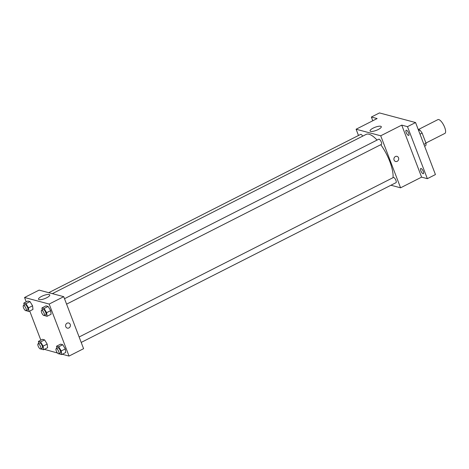<?xml version="1.0" encoding="UTF-8"?>
<svg xmlns="http://www.w3.org/2000/svg" width="469" height="469" viewBox="0 0 469 469"><rect width="100%" height="100%" fill="white"/><g stroke="black" fill="none" stroke-linecap="round" stroke-linejoin="round"><path stroke-width="0.7" d="M425.934 143.022L444.905 133.395A7.721 2.65 -116.9 0 0 443.768 125.311A7.721 2.65 -116.9 0 0 437.911 119.624L418.26 129.596M418.266 129.608L419.814 130.019A10.371 3.559 -116.9 0 1 422.135 133.079L426.022 143.25A10.371 3.559 -116.9 0 1 425.77 145.625L424.609 146.217M418.647 130.611L419.814 130.019M423.888 144.335L426.022 143.25M420.007 134.157L422.135 133.079M372.791 120.756L371.372 117.033L379.456 112.929L415.575 122.55L435.437 174.568L427.347 178.671L421.602 177.141L400.579 187.811L390.935 185.237M371.372 117.033L377.117 118.563L356.094 129.233L380.717 135.793L401.74 125.123L407.485 126.653L415.575 122.55M373.125 128.137A6.009 1.659 159.1 0 1 381.297 126.677A6.009 1.659 159.1 0 1 376.273 130.37A6.009 1.659 159.1 0 1 370.064 130.962A6.009 1.659 159.1 0 1 373.125 128.137M407.485 126.653L427.347 178.671M408.435 135.412A2.896 0.991 63.1 0 1 406.371 132.874A2.896 0.991 63.1 0 1 406.131 130.23A2.896 0.991 63.1 0 1 406.447 130.212A2.896 0.991 63.1 0 1 408.511 132.75A2.896 0.991 63.1 0 1 408.751 135.394A2.896 0.991 63.1 0 1 408.435 135.412M423.05 173.694A2.896 0.991 63.1 0 1 420.986 171.156A2.896 0.991 63.1 0 1 420.746 168.512A2.896 0.991 63.1 0 1 421.068 168.494A2.896 0.991 63.1 0 1 423.132 171.033A2.896 0.991 63.1 0 1 423.372 173.677A2.896 0.991 63.1 0 1 423.05 173.694M401.74 125.123L421.602 177.141M393.034 177.681A27.032 9.269 -116.9 0 0 380.775 144.692M377.053 140.084A27.032 9.269 -116.9 0 0 366.101 134.415L52.364 293.641M380.717 135.793L400.579 187.811M358.48 135.488L356.094 129.233M66.586 304.152L381.397 144.376A2.896 0.991 -116.9 0 0 380.975 141.345A2.896 0.991 -116.9 0 0 378.776 139.211L64.505 298.712M81.201 342.434L396.018 182.658A2.896 0.991 -116.9 0 0 395.59 179.627A2.896 0.991 -116.9 0 0 393.397 177.493L79.126 336.994M48.747 292.679L360.655 134.38A2.896 0.991 63.1 0 1 362.66 136.162M396.991 156.365A2.656 2.386 -75.1 0 1 398.087 160.591A2.656 2.386 -75.1 0 1 394.001 158.317A2.656 2.386 -75.1 0 1 398.533 157.801A2.656 2.386 -75.1 0 1 395.625 161.494M26.223 301.878L24.546 297.498L39.103 290.112L63.731 296.672L83.593 348.684L69.037 356.071L62.277 354.271M57.47 352.993L44.35 349.346M42.192 310.032L41.946 307.928L45.991 305.876L48.119 306.439L50.675 310.625L51.098 314.242L50.675 310.625L46.636 312.676L47.058 316.294L44.924 315.725L44.655 315.279M38.687 343.49L38.44 341.379L42.486 339.327L44.614 339.896L47.17 344.082L47.598 347.699L47.17 344.082L43.13 346.134L43.553 349.751L41.419 349.182L41.149 348.737M24.546 297.498L49.175 304.059L69.037 356.071M40.838 340.16L29.729 311.064M56.813 348.315L56.561 346.21L60.607 344.158L62.74 344.727L65.297 348.907L65.719 352.524L65.297 348.907L61.251 350.959L61.674 354.576L59.545 354.007L59.27 353.562M24.071 305.202L23.819 303.097L27.864 301.045L29.998 301.614L32.554 305.794L32.977 309.411L32.554 305.794L28.509 307.852L28.931 311.463L26.803 310.9L26.528 310.449M49.175 304.059L63.731 296.672M41.583 296.402A6.009 1.659 159.1 0 1 49.755 294.937A6.009 1.659 159.1 0 1 44.731 298.63A6.009 1.659 159.1 0 1 38.522 299.228A6.009 1.659 159.1 0 1 41.583 296.402M68.679 322.989A2.656 2.386 -75.1 0 1 69.781 327.215A2.656 2.386 -75.1 0 1 65.695 324.935A2.656 2.386 -75.1 0 1 70.221 324.425A2.656 2.386 -75.1 0 1 67.313 328.118M23.819 303.097L25.953 303.666L28.509 307.852M26.071 310.683L27.689 309.862A2.896 0.991 -116.9 0 0 27.261 306.832A2.896 0.991 -116.9 0 0 25.068 304.698L23.45 305.518A2.896 0.991 -116.9 0 0 23.532 307.775A2.896 0.991 -116.9 0 0 26.071 310.683A2.896 0.991 -116.9 0 0 25.648 307.652A2.896 0.991 -116.9 0 0 23.45 305.518M28.931 311.463L32.977 309.411M27.864 301.045L29.998 301.614L32.554 305.794M25.953 303.666L29.998 301.614M41.946 307.928L44.08 308.491L46.636 312.676M44.197 315.514L45.81 314.693A2.896 0.991 -116.9 0 0 45.387 311.662A2.896 0.991 -116.9 0 0 43.189 309.528L41.571 310.349A2.896 0.991 -116.9 0 0 41.653 312.6A2.896 0.991 -116.9 0 0 44.197 315.514A2.896 0.991 -116.9 0 0 43.769 312.483A2.896 0.991 -116.9 0 0 41.571 310.349M47.058 316.294L51.098 314.242M45.991 305.876L48.119 306.439L50.675 310.625M44.08 308.491L48.119 306.439M38.44 341.379L40.574 341.948L43.13 346.134M40.692 348.965L42.31 348.145A2.896 0.991 -116.9 0 0 41.882 345.114A2.896 0.991 -116.9 0 0 39.683 342.98L38.071 343.8A2.896 0.991 -116.9 0 0 38.147 346.058A2.896 0.991 -116.9 0 0 40.692 348.965A2.896 0.991 -116.9 0 0 40.264 345.934A2.896 0.991 -116.9 0 0 38.071 343.8M43.553 349.751L47.598 347.699M42.486 339.327L44.614 339.896L47.17 344.082M40.574 341.948L44.614 339.896M56.561 346.21L58.695 346.779L61.251 350.959M58.813 353.796L60.431 352.975A2.896 0.991 -116.9 0 0 60.003 349.944A2.896 0.991 -116.9 0 0 57.81 347.81L56.192 348.631A2.896 0.991 -116.9 0 0 56.274 350.888A2.896 0.991 -116.9 0 0 58.813 353.796A2.896 0.991 -116.9 0 0 58.391 350.765A2.896 0.991 -116.9 0 0 56.192 348.631M61.674 354.576L65.719 352.524M60.607 344.158L62.74 344.727L65.297 348.907M58.695 346.779L62.74 344.727"/></g></svg>

